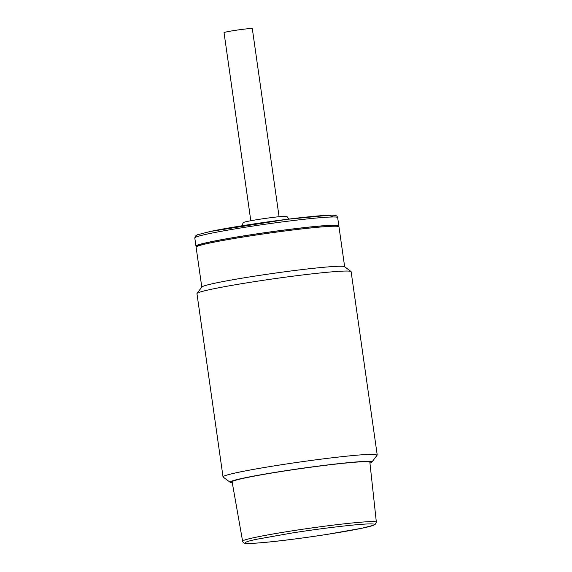 <?xml version="1.0" encoding="UTF-8"?>
<svg xmlns="http://www.w3.org/2000/svg" width="572" height="572" viewBox="0 0 572 572"><rect width="100%" height="100%" fill="white"/><g stroke="black" fill="none" stroke-linecap="round" stroke-linejoin="round"><path stroke-width="0.86" d="M338.381 226.29A72.158 3.604 171.9 0 0 338.831 225.79A72.158 3.604 171.9 0 0 289.789 229.322A72.158 3.604 171.9 0 0 210.303 241.877A72.158 3.604 171.9 0 0 195.96 246.124A72.158 3.604 171.9 0 0 196.532 246.475M241.963 225.776L243.222 222.637A22.065 1.101 -8.1 0 1 247.605 221.371A22.065 1.101 -8.1 0 1 271.607 217.575A22.065 1.101 -8.1 0 1 286.887 216.423L288.974 219.083M232.282 482.718A71.636 3.575 -8.1 0 1 230.187 482.325L223.159 477.055A77.864 3.89 -8.1 0 1 223.03 476.876A77.864 3.89 -8.1 0 1 238.51 472.293A77.864 3.89 -8.1 0 1 346.46 456.191A77.864 3.89 -8.1 0 1 377.213 454.933A77.864 3.89 -8.1 0 1 377.141 455.14L371.857 462.162A71.636 3.575 -8.1 0 1 369.955 463.12M377.213 454.933L351.129 271.693A77.864 3.89 171.9 0 0 351.008 271.514A77.864 3.89 171.9 0 0 296.368 275.74A77.864 3.89 171.9 0 0 212.434 289.053A77.864 3.89 171.9 0 0 197.025 293.429A77.864 3.89 171.9 0 0 196.954 293.636L223.03 476.876M230.187 482.325A71.636 3.575 -8.1 0 1 267.524 473.63A71.636 3.575 -8.1 0 1 343.629 463.127A71.636 3.575 -8.1 0 1 371.857 462.162M351.008 271.514L344.558 266.688A72.158 3.604 171.9 0 0 293.929 270.599A72.158 3.604 171.9 0 0 216.144 282.94A72.158 3.604 171.9 0 0 201.866 286.994L197.025 293.429M344.659 266.767L338.974 226.819A72.158 3.604 171.9 0 0 338.86 226.655A72.158 3.604 171.9 0 0 288.231 230.566A72.158 3.604 171.9 0 0 210.446 242.9A72.158 3.604 171.9 0 0 196.167 246.961A72.158 3.604 171.9 0 0 196.103 247.154L201.787 287.094M338.86 226.655L337.687 225.776A71.114 3.554 171.9 0 0 287.787 229.629A71.114 3.554 171.9 0 0 211.125 241.792A71.114 3.554 171.9 0 0 197.047 245.788L196.167 246.961M279.079 216.716L252.309 28.636A14.279 0.715 171.9 0 0 242.607 29.336A14.279 0.715 171.9 0 0 226.877 31.817A14.279 0.715 171.9 0 0 224.038 32.654L250.808 220.742M245.96 477.77A69.562 3.475 171.9 0 0 232.132 481.874L242.607 541.198A67.553 3.375 -8.1 0 1 256.034 537.215A67.553 3.375 -8.1 0 1 330.502 525.453A67.553 3.375 -8.1 0 1 376.355 522.164L369.862 462.269A69.562 3.475 171.9 0 0 322.644 465.665A69.562 3.475 171.9 0 0 245.96 477.77M333.312 216.974L328.55 215.279L286.98 219.333L210.482 231.438M194.787 237.909L195.996 235.492L197.533 234.734L210.353 231.46C231.717 226.898 277.506 220.048 306.706 217.038C320.735 215.565 329.88 214.986 334.141 215.294C336.036 215.287 337.208 216.044 337.659 217.582A72.158 3.604 171.9 0 0 288.624 221.107A72.158 3.604 171.9 0 0 209.137 233.662A72.158 3.604 171.9 0 0 194.787 237.909L195.96 246.124M257.958 539.031L291.699 533.054C310.153 530.137 329.157 527.613 348.727 525.489C386.543 521.628 375.046 525.682 361.568 528.292L327.827 534.269C309.38 537.179 290.369 539.703 270.799 541.834C232.99 545.695 244.48 541.634 257.958 539.031M338.831 225.79L337.659 217.582M242.607 541.198C243.086 542.692 244.265 543.421 246.153 543.386C248.391 543.786 257.607 543.164 273.795 541.52C301.144 538.609 342.242 532.418 361.704 528.271L373.566 525.253L375.118 524.51L376.355 522.164"/></g></svg>
